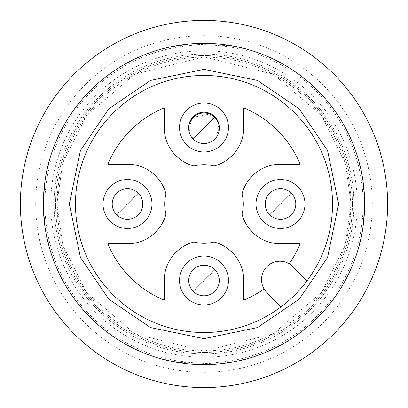 <?xml version="1.0" encoding="UTF-8"?>
<svg xmlns="http://www.w3.org/2000/svg" width="408" height="408" viewBox="0 0 408 408"><rect width="100%" height="100%" fill="white"/><g stroke="black" fill="none" stroke-linecap="round" stroke-linejoin="round"><path stroke-width="0.31" stroke-dasharray="2.04 1.53" d="M20.4 204A183.6 183.6 0 0 0 204 387.6A183.6 183.6 0 0 0 387.6 204A183.6 183.6 0 0 1 204 387.6A183.6 183.6 0 0 1 20.4 204A183.6 183.6 0 0 1 204 20.4A183.6 183.6 0 0 1 387.6 204A183.6 183.6 0 0 1 204 387.6A183.6 183.6 0 0 1 20.4 204A183.6 183.6 0 0 1 204 20.4A183.6 183.6 0 0 1 387.6 204A183.6 183.6 0 0 0 204 20.4A183.6 183.6 0 0 0 20.4 204M317.597 90.403A160.65 160.65 0 0 1 317.597 317.597A160.65 160.65 0 0 1 90.403 317.597A160.65 160.65 0 0 1 90.403 90.403A160.65 160.65 0 0 1 364.65 204C363.125 180.754 361.585 168.004 360.029 165.75C361.59 168.025 363.13 180.775 364.65 204C363.13 227.231 361.59 239.981 360.029 242.25C361.59 239.986 363.13 227.236 364.65 204A160.65 160.65 0 0 1 204 364.65A160.65 160.65 0 0 1 43.35 204C44.875 227.246 46.415 239.996 47.971 242.25C46.41 239.975 44.87 227.225 43.35 204C44.87 180.769 46.41 168.019 47.971 165.75L51 165.75L51 242.25L51 165.75M35.7 204A168.3 168.3 0 0 0 204 372.3A168.3 168.3 0 0 0 372.3 204A168.3 168.3 0 0 0 204 35.7A168.3 168.3 0 0 0 35.7 204M165.75 357L242.25 357L165.75 357L165.75 360.029L242.25 360.029L218.647 363.982L176.95 362.355M364.65 204A160.65 160.65 0 0 1 204 364.65A160.65 160.65 0 0 1 43.35 204A160.65 160.65 0 0 1 204 43.35A160.65 160.65 0 0 1 364.65 204A160.65 160.65 0 0 0 204 43.35A160.65 160.65 0 0 0 43.35 204C44.87 180.764 46.41 168.014 47.971 165.75M242.25 360.029L242.25 357M47.971 242.25L51 242.25M165.75 51L165.75 47.971L242.25 47.971L242.25 51L165.75 51L242.25 51M165.75 47.971L189.353 44.018L231.05 45.645M360.029 242.25L357 242.25L357 165.75L357 242.25M360.029 165.75L357 165.75M353.94 204A149.94 149.94 0 0 0 204 54.06A149.94 149.94 0 0 0 54.06 204A149.94 149.94 0 0 0 204 353.94A149.94 149.94 0 0 0 353.94 204A149.94 149.94 0 0 0 204 54.06A149.94 149.94 0 0 0 54.06 204A149.94 149.94 0 0 0 204 353.94A149.94 149.94 0 0 0 353.94 204M90.403 317.597A160.65 160.65 0 0 1 43.35 204M100.138 307.861A146.88 146.88 0 0 0 307.861 307.861A146.88 146.88 0 0 0 307.861 100.138A146.88 146.88 0 0 1 307.861 307.861A146.88 146.88 0 0 1 100.138 307.861A146.88 146.88 0 0 1 100.138 100.138A146.88 146.88 0 0 1 307.861 100.138A146.88 146.88 0 0 0 100.138 100.138A146.88 146.88 0 0 0 100.138 307.861M308.943 99.057A148.41 148.41 0 0 1 308.943 308.943A148.41 148.41 0 0 1 99.057 308.943A148.41 148.41 0 0 1 99.057 99.057A148.41 148.41 0 0 1 308.943 99.057A148.41 148.41 0 0 1 308.943 308.943A148.41 148.41 0 0 1 99.057 308.943A148.41 148.41 0 0 1 99.057 99.057A148.41 148.41 0 0 1 308.943 99.057M294.877 113.123A128.52 128.52 0 0 0 113.123 113.123A128.52 128.52 0 0 0 113.123 294.877A128.52 128.52 0 0 0 306.969 280.903A128.52 128.52 0 0 0 294.877 113.123M291.317 214.817A15.3 15.3 0 0 1 269.683 214.817A15.3 15.3 0 0 1 269.683 193.183A15.3 15.3 0 0 1 291.317 193.183A15.3 15.3 0 0 1 291.317 214.817M214.817 291.317A15.3 15.3 0 0 1 193.183 291.317A15.3 15.3 0 0 1 193.183 269.683A15.3 15.3 0 0 1 214.817 269.683A15.3 15.3 0 0 1 214.817 291.317M138.317 214.817A15.3 15.3 0 0 1 116.683 214.817A15.3 15.3 0 0 1 116.683 193.183A15.3 15.3 0 0 1 138.317 193.183A15.3 15.3 0 0 1 138.317 214.817M214.817 139.087C207.376 145.121 200.037 144.993 192.805 138.695L188.705 127.883L192.979 117.275L209.671 114.062L219.295 127.883L214.817 139.087M306.969 280.903L292.954 266.689A18.36 18.36 0 0 0 289.175 263.746A104.04 104.04 0 0 0 300.135 243.78L280.5 243.78A39.78 39.78 0 0 1 242.01 214.057A39.321 39.321 0 0 0 242.01 193.943A39.78 39.78 0 0 1 280.5 164.22L300.135 164.22A104.04 104.04 0 0 0 243.78 107.865L243.78 127.5A39.78 39.78 0 0 1 214.057 165.99A39.321 39.321 0 0 0 193.943 165.99A39.78 39.78 0 0 1 164.22 127.5L164.22 107.865A104.04 104.04 0 0 0 107.865 164.22L127.5 164.22A39.78 39.78 0 0 1 165.99 193.943A39.321 39.321 0 0 0 165.99 214.057A39.78 39.78 0 0 1 127.5 243.78L107.865 243.78A104.04 104.04 0 0 0 164.22 300.135L164.22 280.5A39.78 39.78 0 0 1 193.943 242.01A39.321 39.321 0 0 0 214.057 242.01A39.78 39.78 0 0 1 243.78 280.5L243.78 300.135A104.04 104.04 0 0 0 264.083 288.935A18.36 18.36 0 0 0 266.715 292.378L280.903 306.969M289.175 263.746A18.36 18.36 0 0 0 264.083 288.935M363.12 204A159.12 159.12 0 0 1 204 363.12A159.12 159.12 0 0 1 44.88 204A159.12 159.12 0 0 1 204 44.88A159.12 159.12 0 0 1 363.12 204M357.235 204A153.235 153.235 0 0 0 204 50.765A153.235 153.235 0 0 0 50.765 204A153.235 153.235 0 0 0 204 357.235A153.235 153.235 0 0 0 357.235 204M351.12 204L345.234 162.807L321.698 115.729L273.233 74.19L204 56.88L134.768 74.19L86.302 115.729L62.766 162.807L56.88 204L62.766 245.193L86.302 292.271L134.768 333.81L204 351.12L273.233 333.81L321.698 292.271L345.234 245.193L351.12 204"/><path stroke-width="0.61" d="M176.95 362.355L165.75 360.029M231.05 45.645L242.25 47.971M387.6 204A183.6 183.6 0 0 1 204 387.6A183.6 183.6 0 0 1 20.4 204A183.6 183.6 0 0 1 204 20.4A183.6 183.6 0 0 1 387.6 204M43.35 204A160.65 160.65 0 0 1 317.597 90.403A160.65 160.65 0 0 1 317.597 317.597A160.65 160.65 0 0 1 90.403 317.597A160.65 160.65 0 0 1 90.403 90.403A160.65 160.65 0 0 1 317.597 90.403M364.65 204A160.65 160.65 0 0 1 90.403 317.597M113.123 294.877A128.52 128.52 0 0 1 113.123 113.123A128.52 128.52 0 0 1 294.877 113.123A128.52 128.52 0 0 1 294.877 294.877A128.52 128.52 0 0 1 113.123 294.877M108.793 299.207L80.437 257.474L69.36 204L80.437 150.526L108.793 108.793L150.526 80.437L204 69.36L257.474 80.437L299.207 108.793L327.563 150.526L338.64 204L327.563 257.474L299.207 299.207L257.474 327.563L204 338.64L150.526 327.563L108.793 299.207M291.317 214.817A15.3 15.3 0 0 1 269.683 214.817A15.3 15.3 0 0 1 269.683 193.183A15.3 15.3 0 0 1 291.317 193.183A15.3 15.3 0 0 1 291.317 214.817M214.817 291.317A15.3 15.3 0 0 1 193.183 291.317A15.3 15.3 0 0 1 193.183 269.683A15.3 15.3 0 0 1 214.817 269.683A15.3 15.3 0 0 1 214.817 291.317M138.317 214.817A15.3 15.3 0 0 1 116.683 214.817A15.3 15.3 0 0 1 116.683 193.183A15.3 15.3 0 0 1 138.317 193.183A15.3 15.3 0 0 1 138.317 214.817M214.817 139.087A15.3 15.3 0 0 1 193.183 139.087A15.3 15.3 0 0 1 193.183 117.448A15.3 15.3 0 0 1 214.817 117.448A15.3 15.3 0 0 1 214.817 139.087M297.809 186.691A24.48 24.48 0 0 1 297.809 221.309A24.48 24.48 0 0 1 263.191 221.309A24.48 24.48 0 0 1 263.191 186.691A24.48 24.48 0 0 1 297.809 186.691M221.309 263.191A24.48 24.48 0 0 1 221.309 297.809A24.48 24.48 0 0 1 186.691 297.809A24.48 24.48 0 0 1 186.691 263.191A24.48 24.48 0 0 1 221.309 263.191M144.809 186.691A24.48 24.48 0 0 1 144.809 221.309A24.48 24.48 0 0 1 110.191 221.309A24.48 24.48 0 0 1 110.191 186.691A24.48 24.48 0 0 1 144.809 186.691M221.309 110.191A24.48 24.48 0 0 1 221.309 144.809A24.48 24.48 0 0 1 186.691 144.809A24.48 24.48 0 0 1 186.691 110.191A24.48 24.48 0 0 1 221.309 110.191M188.705 127.883A15.3 15.3 0 0 1 214.817 116.683A15.3 15.3 0 0 1 219.295 127.883M264.083 288.935A104.04 104.04 0 0 1 243.78 300.135L243.78 280.5A39.78 39.78 0 0 0 214.057 242.01A39.321 39.321 0 0 1 193.943 242.01A39.78 39.78 0 0 0 164.22 280.5L164.22 300.135A104.04 104.04 0 0 1 107.865 243.78L127.5 243.78A39.78 39.78 0 0 0 165.99 214.057A39.321 39.321 0 0 1 165.99 193.943A39.78 39.78 0 0 0 127.5 164.22L107.865 164.22A104.04 104.04 0 0 1 164.22 107.865L164.22 127.5A39.78 39.78 0 0 0 193.943 165.99A39.321 39.321 0 0 1 214.057 165.99A39.78 39.78 0 0 0 243.78 127.5L243.78 107.865A104.04 104.04 0 0 1 300.135 164.22L280.5 164.22A39.78 39.78 0 0 0 242.01 193.943A39.321 39.321 0 0 1 242.01 214.057A39.78 39.78 0 0 0 280.5 243.78L300.135 243.78A104.04 104.04 0 0 1 289.175 263.746M280.903 306.969L266.715 292.378A18.36 18.36 0 0 1 266.99 266.506A18.36 18.36 0 0 1 292.954 266.689L306.969 280.903M280.5 204L291.317 193.183A15.3 15.3 0 0 0 269.683 193.183A15.3 15.3 0 0 0 269.683 214.817L280.5 204M204 280.5L214.817 269.683A15.3 15.3 0 0 0 193.183 269.683A15.3 15.3 0 0 0 193.183 291.317L204 280.5M127.5 204L138.317 193.183A15.3 15.3 0 0 0 116.683 193.183A15.3 15.3 0 0 0 116.683 214.817L127.5 204M204 128.27L214.817 117.448A15.3 15.3 0 0 0 193.183 117.448A15.3 15.3 0 0 0 193.183 139.087L204 128.27"/></g></svg>
